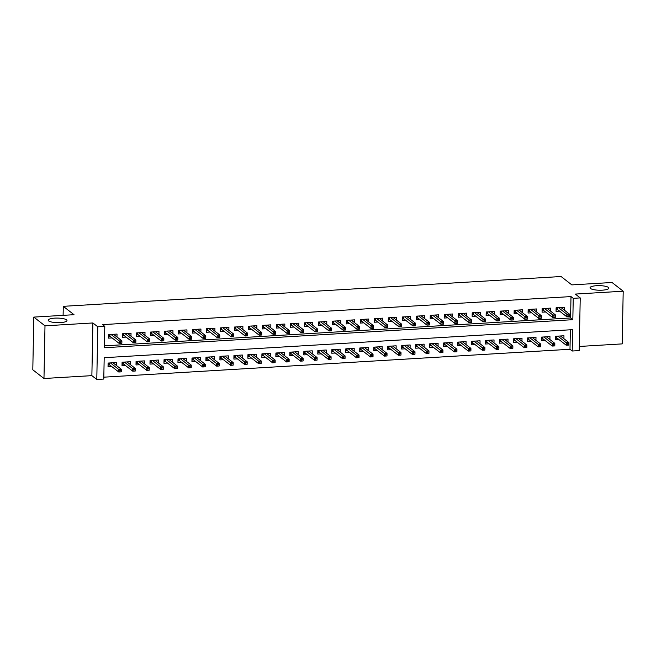 <?xml version="1.0" encoding="UTF-8"?>
<svg xmlns="http://www.w3.org/2000/svg" width="656" height="656" viewBox="0 0 656 656"><rect width="100%" height="100%" fill="white"/><g stroke="black" fill="none" stroke-linecap="round" stroke-linejoin="round"><path stroke-width="0.98" d="M66.527 319.841A9.397 2.288 -178.9 0 1 66.978 320.554A9.397 2.288 -178.9 0 1 59.007 322.662A9.397 2.288 -178.9 0 1 48.626 320.915A9.397 2.288 -178.9 0 1 48.183 320.194A9.397 2.288 -178.9 0 1 56.154 318.086A9.397 2.288 -178.9 0 1 66.527 319.841M608.383 287.402A9.397 2.288 -178.9 0 1 608.825 288.115A9.397 2.288 -178.9 0 1 600.855 290.231A9.397 2.288 -178.9 0 1 590.482 288.476A9.397 2.288 -178.9 0 1 590.039 287.754A9.397 2.288 -178.9 0 1 598.01 285.647A9.397 2.288 -178.9 0 1 608.383 287.402M103.779 379.061L96.793 379.48L97.801 326.795L104.796 326.376L104.386 347.737L572.827 319.693L573.237 298.332L580.224 297.914L579.215 350.599L572.221 351.017L572.631 329.656L104.189 357.7L103.779 379.061M91.873 375.642L92.881 322.957L44.993 325.827L33.809 317.102L32.8 369.787L43.977 378.504L91.873 375.642L96.793 379.48M579.297 346.458L622.191 343.892L623.2 291.207L575.304 294.077L580.224 297.914M103.82 377.175L569.99 349.271L572.221 351.017M44.993 325.827L43.977 378.504M33.809 317.102L74.013 314.7L63.279 306.327L561.085 276.52L571.819 284.893L612.023 282.49L623.2 291.207M116.981 337.004L117.039 334.076L108.65 334.576L108.584 338.135L112.119 337.922M130.97 336.167L131.028 333.24L122.631 333.74L122.565 337.299L126.108 337.086M144.951 335.331L145.009 332.403L136.62 332.904L136.546 336.462L140.089 336.249M158.932 334.494L158.99 331.567L150.601 332.067L150.536 335.626L154.07 335.413M172.922 333.658L172.971 330.731L164.582 331.231L164.517 334.79L168.051 334.576M186.903 332.822L186.96 329.894L178.571 330.394L178.498 333.953L182.04 333.74M200.884 331.985L200.941 329.05L192.552 329.558L192.487 333.117L196.021 332.904M214.865 331.149L214.922 328.213L206.533 328.722L206.468 332.28L210.002 332.067M228.854 330.304L228.911 327.377L220.514 327.885L220.449 331.444L223.991 331.231M242.835 329.468L242.892 326.54L234.504 327.041L234.43 330.608L237.972 330.394M256.816 328.631L256.873 325.704L248.485 326.204L248.419 329.763L251.953 329.558M270.805 327.795L270.854 324.868L262.466 325.368L262.4 328.927L265.934 328.722M284.786 326.959L284.843 324.031L276.455 324.531L276.381 328.09L279.923 327.877M298.767 326.122L298.824 323.195L290.436 323.695L290.362 327.254L293.904 327.041M312.748 325.286L312.805 322.358L304.417 322.859L304.351 326.417L307.885 326.204M326.737 324.449L326.795 321.522L318.398 322.022L318.332 325.581L321.875 325.368M340.718 323.613L340.776 320.686L332.387 321.186L332.313 324.745L335.856 324.531M354.699 322.777L354.757 319.841L346.368 320.349L346.302 323.908L349.837 323.695M368.688 321.94L368.738 319.005L360.349 319.513L360.283 323.072L363.818 322.859M382.669 321.096L382.727 318.168L374.338 318.677L374.264 322.235L377.807 322.022M396.65 320.259L396.708 317.332L388.319 317.832L388.245 321.399L391.788 321.186M410.631 319.423L410.689 316.495L402.3 316.996L402.235 320.563L405.769 320.349M424.621 318.586L424.678 315.659L416.281 316.159L416.216 319.718L419.758 319.513M438.602 317.75L438.659 314.823L430.27 315.323L430.197 318.882L433.739 318.677M452.583 316.914L452.64 313.986L444.251 314.486L444.186 318.045L447.72 317.832M466.572 316.077L466.621 313.15L458.232 313.65L458.167 317.209L461.701 316.996M480.553 315.241L480.61 312.313L472.222 312.814L472.148 316.372L475.69 316.159M494.534 314.404L494.591 311.477L486.203 311.977L486.129 315.536L489.671 315.323M508.515 313.568L508.572 310.641L500.184 311.141L500.118 314.7L503.652 314.486M522.504 312.732L522.561 309.796L514.165 310.304L514.099 313.863L517.641 313.65M536.485 311.895L536.542 308.96L528.154 309.468L528.08 313.027L531.622 312.814M550.466 311.051L550.523 308.123L542.135 308.632L542.069 312.19L545.603 311.977M563.906 338.693L563.963 335.765L555.575 336.266L555.501 339.824L559.043 339.619M549.925 339.529L549.974 336.602L541.585 337.102L541.52 340.661L545.054 340.456M535.936 340.366L535.993 337.438L527.604 337.938L527.539 341.505L531.073 341.292M521.955 341.202L522.012 338.275L513.623 338.783L513.55 342.342L517.092 342.129M507.974 342.047L508.031 339.111L499.634 339.619L499.569 343.178L503.111 342.965M493.984 342.883L494.042 339.947L485.653 340.456L485.588 344.015L489.122 343.801M480.003 343.719L480.061 340.792L471.672 341.292L471.598 344.851L475.141 344.638M466.022 344.556L466.08 341.628L457.691 342.129L457.617 345.687L461.16 345.474M452.041 345.392L452.091 342.465L443.702 342.965L443.636 346.524L447.171 346.311M438.052 346.229L438.11 343.301L429.721 343.801L429.655 347.36L433.19 347.147M424.071 347.065L424.129 344.138L415.74 344.638L415.666 348.197L419.209 347.983M410.09 347.901L410.148 344.974L401.751 345.474L401.685 349.033L405.228 348.82M396.101 348.738L396.158 345.81L387.77 346.311L387.704 349.869L391.238 349.664M382.12 349.574L382.177 346.647L373.789 347.147L373.723 350.706L377.257 350.501M368.139 350.411L368.196 347.483L359.808 347.983L359.734 351.55L363.276 351.337M354.158 351.247L354.207 348.32L345.819 348.828L345.753 352.387L349.287 352.174M340.169 352.092L340.226 349.156L331.838 349.664L331.772 353.223L335.306 353.01M326.188 352.928L326.245 349.992L317.857 350.501L317.783 354.06L321.325 353.846M312.207 353.764L312.264 350.837L303.867 351.337L303.802 354.896L307.344 354.683M298.218 354.601L298.275 351.673L289.886 352.174L289.821 355.732L293.355 355.519M284.237 355.437L284.294 352.51L275.905 353.01L275.84 356.569L279.374 356.356M270.256 356.274L270.313 353.346L261.924 353.846L261.851 357.405L265.393 357.192M256.275 357.11L256.324 354.183L247.935 354.683L247.87 358.242L251.412 358.028M242.285 357.946L242.343 355.019L233.954 355.519L233.889 359.078L237.423 358.865M228.304 358.783L228.362 355.855L219.973 356.356L219.899 359.914L223.442 359.709M214.323 359.619L214.381 356.692L205.984 357.192L205.918 360.751L209.461 360.546M200.334 360.456L200.392 357.528L192.003 358.028L191.937 361.595L195.472 361.382M186.353 361.292L186.411 358.365L178.022 358.873L177.956 362.432L181.491 362.219M172.372 362.137L172.43 359.201L164.041 359.709L163.967 363.268L167.51 363.055M158.391 362.973L158.44 360.037L150.052 360.546L149.986 364.105L153.529 363.891M144.402 363.809L144.459 360.882L136.071 361.382L136.005 364.941L139.539 364.728M130.421 364.646L130.478 361.718L122.09 362.219L122.016 365.777L125.558 365.564M569.99 349.271L570.359 329.796M116.44 365.482L116.497 362.555L108.101 363.055L108.035 366.614L111.577 366.401M104.419 345.851L570.589 317.947L570.999 296.586L102.557 324.63L104.796 326.376M564.455 310.214L564.504 307.287L556.116 307.787L556.05 311.354L559.584 311.141M63.279 306.327L63.107 315.347M92.881 322.957L97.801 326.795M570.999 296.586L573.237 298.332M570.589 317.947L572.827 319.693M561.93 308.254L561.946 307.443M556.075 309.812L556.665 309.771L556.698 307.754M557.354 307.713L557.321 309.37L556.665 309.771L557.756 309.706M569.326 316.512L569.351 315.093L567.957 315.175L567.924 316.594L569.293 316.594L566.776 316.75L566.825 314.183L558.453 307.648M567.924 316.594L566.776 316.75L557.321 309.37M567.957 315.175L566.825 314.183L569.342 314.035L560.97 307.5M569.351 315.093L569.342 314.035M561.397 335.921L561.38 336.725M557.206 338.184L555.534 338.283M556.805 336.192L556.772 337.848L556.116 338.25L556.157 336.233M568.777 344.99L568.809 343.564L567.407 343.654L567.383 345.072L568.744 345.072L566.226 345.22L566.276 342.662L568.793 342.506L560.421 335.979M567.407 343.654L557.903 336.126M567.383 345.072L566.226 345.22L556.772 337.848M568.793 342.506L568.809 343.564M547.949 309.091L547.965 308.279M542.094 310.649L542.676 310.608L542.717 308.591M543.365 308.558L543.332 310.206L542.676 310.608L543.775 310.542M555.345 317.348L555.37 315.93L553.967 316.012L553.943 317.43L555.312 317.43L552.795 317.586L552.844 315.019L544.472 308.492M553.943 317.43L552.795 317.586L543.332 310.206M553.967 316.012L552.844 315.019L555.361 314.872L546.989 308.336M555.37 315.93L555.361 314.872M533.959 309.927L533.976 309.115M528.113 311.485L528.695 311.444L528.736 309.427M529.384 309.394L529.351 311.042L528.695 311.444L529.786 311.379M541.356 318.185L541.389 316.766L539.986 316.848L539.962 318.275L541.323 318.267L538.806 318.422L538.855 315.856L530.483 309.329M539.962 318.275L538.806 318.422L529.351 311.042M539.986 316.848L538.855 315.856L541.372 315.708L533 309.173M541.389 316.766L541.372 315.708M519.978 310.764L519.995 309.952M514.132 312.322L514.714 312.289L514.755 310.263M515.403 310.231L515.37 311.879L514.714 312.289L515.805 312.223M527.375 319.021L527.399 317.602L526.005 317.684L525.981 319.111L527.342 319.103L524.825 319.259L524.874 316.692L516.502 310.165M525.981 319.111L524.825 319.259L515.37 311.879M526.005 317.684L524.874 316.692L527.391 316.545L519.019 310.009M527.399 317.602L527.391 316.545M505.997 311.6L506.014 310.788M500.143 313.158L500.733 313.125L500.766 311.108M501.414 311.067L501.389 312.715L500.733 313.125L501.824 313.06M513.394 319.866L513.418 318.439L512.024 318.521L511.992 319.948L513.361 319.948L510.844 320.095L510.893 317.529L502.521 311.001M511.992 319.948L510.844 320.095L501.389 312.715M512.024 318.521L510.893 317.529L513.41 317.381L505.038 310.846M513.418 318.439L513.41 317.381M547.416 336.758L547.399 337.561M543.225 339.021L541.553 339.119M542.824 337.028L542.791 338.685L542.135 339.086L542.168 337.069M554.796 345.827L554.82 344.4L553.426 344.49L553.393 345.909L554.763 345.909L552.245 346.056L552.295 343.498L554.812 343.35L546.44 336.815M553.426 344.49L543.922 336.963M553.393 345.909L552.245 346.056L542.791 338.685M554.812 343.35L554.82 344.4M533.435 337.594L533.418 338.398M529.244 339.857L527.563 339.956M528.834 337.865L528.802 339.521L528.146 339.923L528.187 337.906M540.815 346.663L540.839 345.236L539.437 345.327L539.412 346.745L540.782 346.745L538.264 346.901L538.314 344.334L540.831 344.187L532.459 337.651M539.437 345.327L529.941 337.799M539.412 346.745L538.264 346.901L528.802 339.521M540.831 344.187L540.839 345.236M519.445 338.43L519.437 339.242M515.255 340.694L513.582 340.8M514.853 338.709L514.821 340.357L514.165 340.759L514.206 338.742M526.825 347.5L526.858 346.081L525.456 346.163L525.431 347.582L526.793 347.582L524.275 347.737L524.324 345.171L526.842 345.023L518.47 338.488M525.456 346.163L515.952 338.635M525.431 347.582L524.275 347.737L514.821 340.357M526.842 345.023L526.858 346.081M505.464 339.267L505.448 340.079M501.274 341.53L499.601 341.637M500.872 339.546L500.84 341.194L500.184 341.596L500.225 339.578M512.844 348.336L512.869 346.917L511.475 346.999L511.45 348.418L512.812 348.418L510.294 348.574L510.343 346.007L512.861 345.86L504.489 339.324M511.475 346.999L501.971 339.48M511.45 348.418L510.294 348.574L500.84 341.194M512.861 345.86L512.869 346.917M492.016 312.436L492.033 311.625M486.162 313.994L486.744 313.962L486.785 311.944M487.433 311.903L487.4 313.552L486.744 313.962L487.834 313.896M499.405 320.702L499.437 319.275L498.035 319.357L498.011 320.784L499.372 320.784L496.863 320.932L496.912 318.365L488.531 311.838M498.011 320.784L496.863 320.932L487.4 313.552M498.035 319.357L496.912 318.365L499.421 318.217L491.049 311.682M499.437 319.275L499.421 318.217M491.483 340.103L491.467 340.915M487.293 342.375L485.612 342.473M486.883 340.382L486.859 342.03L486.203 342.432L486.235 340.415M498.863 349.172L498.888 347.754L497.494 347.836L497.461 349.263L498.831 349.254L496.313 349.41L496.362 346.844L498.88 346.696L490.508 340.161M497.494 347.836L487.99 340.316M497.461 349.263L496.313 349.41L486.859 342.03M498.88 346.696L498.888 347.754M478.027 313.273L478.044 312.461M472.181 314.831L472.763 314.798L472.804 312.781M473.452 312.74L473.419 314.388L472.763 314.798L473.853 314.732M485.424 321.538L485.456 320.112L484.054 320.194L484.03 321.62L485.391 321.62L482.873 321.768L482.923 319.21L474.55 312.674M484.03 321.62L482.873 321.768L473.419 314.388M484.054 320.194L482.923 319.21L485.44 319.054L477.068 312.527M485.456 320.112L485.44 319.054M477.502 340.94L477.486 341.751M473.304 343.211L471.631 343.309M472.902 341.218L472.869 342.867L472.213 343.277L472.254 341.251M484.882 350.009L484.907 348.59L483.505 348.672L483.48 350.099L484.85 350.099L482.332 350.247L482.381 347.68L484.899 347.532L476.518 340.997M483.505 348.672L474.009 341.153M483.48 350.099L482.332 350.247L472.869 342.867M484.899 347.532L484.907 348.59M464.046 314.109L464.063 313.306M458.2 315.667L458.782 315.634L458.815 313.617M459.471 313.576L459.438 315.224L458.782 315.634L459.872 315.569M471.443 322.375L471.467 320.948L470.073 321.03L470.04 322.457L471.41 322.457L468.892 322.604L468.942 320.046L460.569 313.511M470.04 322.457L468.892 322.604L459.438 315.224M470.073 321.03L468.942 320.046L471.459 319.89L463.087 313.363M471.467 320.948L471.459 319.89M463.513 341.776L463.497 342.588M459.323 344.047L457.65 344.146M458.921 342.055L458.888 343.703L458.232 344.113L458.273 342.096M470.893 350.853L470.926 349.427L469.524 349.509L469.499 350.935L470.86 350.935L468.343 351.083L468.392 348.516L470.91 348.369L462.537 341.833M469.524 349.509L460.02 341.989M469.499 350.935L468.343 351.083L458.888 343.703M470.91 348.369L470.926 349.427M450.065 314.946L450.082 314.142M444.21 316.504L444.793 316.471L444.834 314.454M445.481 314.413L445.449 316.069L444.793 316.471L445.891 316.405M457.462 323.211L457.486 321.784L456.084 321.866L456.059 323.293L457.429 323.293L454.911 323.441L454.961 320.882L446.588 314.347M456.059 323.293L454.911 323.441L445.449 316.069M456.084 321.866L454.961 320.882L457.478 320.727L449.106 314.199M457.486 321.784L457.478 320.727M449.532 342.612L449.516 343.424M445.342 344.884L443.669 344.982M444.94 342.891L444.907 344.539L444.251 344.949L444.292 342.932M456.912 351.69L456.937 350.263L455.543 350.345L455.51 351.772L456.879 351.772L454.362 351.919L454.411 349.353L456.929 349.205L448.556 342.678M455.543 350.345L446.039 342.826M455.51 351.772L454.362 351.919L444.907 344.539M456.929 349.205L456.937 350.263M436.084 315.782L436.092 314.978M430.229 317.34L430.812 317.307L430.853 315.29M431.5 315.249L431.468 316.905L430.812 317.307L431.902 317.242M443.472 324.048L443.505 322.621L442.103 322.703L442.078 324.13L443.44 324.13L440.922 324.277L440.971 321.719L432.599 315.183M442.078 324.13L440.922 324.277L431.468 316.905M442.103 322.703L440.971 321.719L443.489 321.563L435.117 315.036M443.505 322.621L443.489 321.563M435.551 343.449L435.535 344.261M431.361 345.72L429.68 345.819M430.951 343.728L430.918 345.376L430.27 345.786L430.303 343.769M442.931 352.526L442.956 351.099L441.554 351.181L441.529 352.608L442.898 352.608L440.381 352.756L440.43 350.197L442.948 350.042L434.575 343.514M441.554 351.181L432.058 343.662M441.529 352.608L440.381 352.756L430.918 345.376M442.948 350.042L442.956 351.099M422.095 316.618L422.111 315.815M416.248 318.176L416.831 318.144L416.872 316.126M417.519 316.085L417.487 317.742L416.831 318.144L417.921 318.078M429.491 324.884L429.516 323.457L428.122 323.547L428.097 324.966L429.459 324.966L426.941 325.114L426.99 322.555L418.618 316.02M428.097 324.966L426.941 325.114L417.487 317.742M428.122 323.547L426.99 322.555L429.508 322.408L421.136 315.872M429.516 323.457L429.508 322.408M421.562 344.293L421.554 345.097M417.372 346.557L415.699 346.655M416.97 344.564L416.937 346.212L416.281 346.622L416.322 344.605M428.942 353.363L428.975 351.936L427.573 352.018L427.548 353.445L428.909 353.445L426.392 353.592L426.441 351.034L428.958 350.878L420.586 344.351M427.573 352.018L418.069 344.498M427.548 353.445L426.392 353.592L416.937 346.212M428.958 350.878L428.975 351.936M408.114 317.455L408.13 316.651M402.259 319.013L402.85 318.98L402.882 316.963M403.53 316.922L403.506 318.578L402.85 318.98L403.94 318.914M415.51 325.72L415.535 324.294L414.141 324.384L414.108 325.802L415.478 325.802L412.96 325.958L413.009 323.392L404.637 316.856M414.108 325.802L412.96 325.958L403.506 318.578M414.141 324.384L413.009 323.392L415.527 323.244L407.155 316.709M415.535 324.294L415.527 323.244M407.581 345.13L407.565 345.933M403.391 347.393L401.718 347.491M402.989 345.4L402.956 347.057L402.3 347.459L402.341 345.441M414.961 354.199L414.986 352.772L413.592 352.854L413.567 354.281L414.928 354.281L412.411 354.429L412.46 351.87L414.977 351.714L406.605 345.187M413.592 352.854L404.088 345.335M413.567 354.281L412.411 354.429L402.956 347.057M414.977 351.714L414.986 352.772M394.133 318.299L394.149 317.488M388.278 319.857L388.86 319.816L388.901 317.799M389.549 317.758L389.516 319.415L388.86 319.816L389.951 319.751M401.521 326.557L401.554 325.138L400.152 325.22L400.127 326.639L401.488 326.639L398.979 326.795L399.028 324.228L390.648 317.693M400.127 326.639L398.979 326.795L389.516 319.415M400.152 325.22L399.028 324.228L401.538 324.08L393.165 317.545M401.554 325.138L401.538 324.08M393.6 345.966L393.584 346.77M389.41 348.229L387.729 348.328M389 346.237L388.975 347.893L388.319 348.295L388.352 346.278M400.98 355.035L401.005 353.609L399.611 353.699L399.578 355.117L400.947 355.117L398.43 355.265L398.479 352.707L400.996 352.551L392.624 346.024M399.611 353.699L390.107 346.171M399.578 355.117L398.43 355.265L388.975 347.893M400.996 352.551L401.005 353.609M380.144 319.136L380.16 318.324M374.297 320.694L374.879 320.653L374.92 318.636M375.568 318.603L375.535 320.251L374.879 320.653L375.97 320.587M387.54 327.393L387.573 325.975L386.171 326.057L386.146 327.475L387.507 327.475L384.99 327.631L385.039 325.064L376.667 318.537M386.146 327.475L384.99 327.631L375.535 320.251M386.171 326.057L385.039 325.064L387.557 324.917L379.184 318.381M387.573 325.975L387.557 324.917M379.619 346.803L379.603 347.606M375.421 349.066L373.748 349.164M375.019 347.073L374.986 348.73L374.33 349.131L374.371 347.114M386.999 355.872L387.024 354.445L385.621 354.535L385.597 355.954L386.966 355.954L384.449 356.101L384.498 353.543L387.015 353.395L378.635 346.86M385.621 354.535L376.126 347.008M385.597 355.954L384.449 356.101L374.986 348.73M387.015 353.395L387.024 354.445M366.163 319.972L366.179 319.16M360.316 321.53L360.898 321.489L360.931 319.472M361.587 319.439L361.554 321.087L360.898 321.489L361.989 321.432M373.559 328.23L373.584 326.811L372.19 326.893L372.157 328.32L373.526 328.312L371.009 328.467L371.058 325.901L362.686 319.374M372.157 328.32L371.009 328.467L361.554 321.087M372.19 326.893L371.058 325.901L373.576 325.753L365.203 319.218M373.584 326.811L373.576 325.753M365.63 347.639L365.613 348.443M361.44 349.902L359.767 350.001M361.038 347.91L361.005 349.566L360.349 349.968L360.39 347.951M373.01 356.708L373.043 355.281L371.64 355.372L371.616 356.79L372.977 356.79L370.46 356.946L370.509 354.379L373.026 354.232L364.654 347.696M371.64 355.372L362.137 347.844M371.616 356.79L370.46 356.946L361.005 349.566M373.026 354.232L373.043 355.281M352.182 320.809L352.198 319.997M346.327 322.367L346.909 322.334L346.95 320.308M347.598 320.276L347.565 321.924L346.909 322.334L348.008 322.268M359.578 329.066L359.603 327.647L358.201 327.729L358.176 329.156L359.545 329.148L357.028 329.304L357.077 326.737L348.705 320.21M358.176 329.156L357.028 329.304L347.565 321.924M358.201 327.729L357.077 326.737L359.595 326.59L351.222 320.054M359.603 327.647L359.595 326.59M351.649 348.475L351.632 349.287M347.459 350.739L345.786 350.845M347.057 348.754L347.024 350.402L346.368 350.804L346.409 348.787M359.029 357.545L359.053 356.126L357.659 356.208L357.627 357.627L358.996 357.627L356.479 357.782L356.528 355.216L359.045 355.068L350.673 348.533M357.659 356.208L348.156 348.68M357.627 357.627L356.479 357.782L347.024 350.402M359.045 355.068L359.053 356.126M338.201 321.645L338.209 320.833M332.346 323.203L332.928 323.17L332.969 321.153M333.617 321.112L333.584 322.76L332.928 323.17L334.019 323.105M345.589 329.911L345.622 328.484L344.22 328.566L344.195 329.993L345.556 329.993L343.039 330.14L343.088 327.574L334.716 321.046M344.195 329.993L343.039 330.14L333.584 322.76M344.22 328.566L343.088 327.574L345.605 327.426L337.233 320.891M345.622 328.484L345.605 327.426M337.668 349.312L337.651 350.124M333.478 351.575L331.797 351.682M333.068 349.591L333.035 351.239L332.387 351.641L332.42 349.623M345.048 358.381L345.072 356.962L343.67 357.044L343.646 358.463L345.015 358.463L342.498 358.619L342.547 356.052L345.064 355.905L336.692 349.369M343.67 357.044L334.175 349.525M343.646 358.463L342.498 358.619L333.035 351.239M345.064 355.905L345.072 356.962M324.212 322.481L324.228 321.67M318.365 324.039L318.947 324.007L318.988 321.989M319.636 321.948L319.603 323.597L318.947 324.007L320.038 323.941M331.608 330.747L331.633 329.32L330.239 329.402L330.214 330.829L331.575 330.829L329.058 330.977L329.107 328.41L320.735 321.883M330.214 330.829L329.058 330.977L319.603 323.597M330.239 329.402L329.107 328.41L331.624 328.262L323.252 321.727M331.633 329.32L331.624 328.262M323.679 350.148L323.67 350.96M319.488 352.42L317.816 352.518M319.087 350.427L319.054 352.075L318.398 352.477L318.439 350.46M331.059 359.217L331.091 357.799L329.689 357.881L329.665 359.308L331.026 359.299L328.508 359.455L328.558 356.889L331.075 356.741L322.703 350.206M329.689 357.881L320.185 350.361M329.665 359.308L328.508 359.455L319.054 352.075M331.075 356.741L331.091 357.799M310.231 323.318L310.247 322.506M304.376 324.876L304.966 324.843L304.999 322.826M305.647 322.785L305.622 324.433L304.966 324.843L306.057 324.777M317.627 331.583L317.652 330.157L316.258 330.239L316.225 331.665L317.594 331.665L315.077 331.813L315.126 329.255L306.754 322.719M316.225 331.665L315.077 331.813L305.622 324.433M316.258 330.239L315.126 329.255L317.643 329.099L309.271 322.572M317.652 330.157L317.643 329.099M309.698 350.985L309.681 351.796M305.507 353.256L303.835 353.354M305.106 351.263L305.073 352.912L304.417 353.322L304.458 351.296M317.078 360.054L317.102 358.635L315.708 358.717L315.684 360.144L317.045 360.144L314.527 360.292L314.577 357.725L317.094 357.577L308.722 351.042M315.708 358.717L306.204 351.198M315.684 360.144L314.527 360.292L305.073 352.912M317.094 357.577L317.102 358.635M296.25 324.154L296.266 323.351M290.395 325.712L290.977 325.679L291.018 323.662M291.666 323.621L291.633 325.269L290.977 325.679L292.068 325.614M303.646 332.42L303.671 330.993L302.268 331.075L302.244 332.502L303.613 332.502L301.096 332.649L301.145 330.091L292.773 323.556M302.244 332.502L301.096 332.649L291.633 325.269M302.268 331.075L301.145 330.091L303.662 329.935L295.282 323.408M303.671 330.993L303.662 329.935M295.717 351.821L295.7 352.633M291.526 354.092L289.845 354.191M291.116 352.1L291.092 353.748L290.436 354.158L290.469 352.141M303.097 360.898L303.121 359.472L301.727 359.554L301.694 360.98L303.064 360.98L300.546 361.128L300.596 358.561L303.113 358.414L294.741 351.878M301.727 359.554L292.223 352.034M301.694 360.98L300.546 361.128L291.092 353.748M303.113 358.414L303.121 359.472M282.26 324.991L282.277 324.187M276.414 326.549L276.996 326.516L277.037 324.499M277.685 324.458L277.652 326.114L276.996 326.516L278.087 326.45M289.657 333.256L289.69 331.829L288.287 331.911L288.263 333.338L289.624 333.338L287.107 333.486L287.156 330.927L278.784 324.392M288.263 333.338L287.107 333.486L277.652 326.114M288.287 331.911L287.156 330.927L289.673 330.772L281.301 324.244M289.69 331.829L289.673 330.772M281.736 352.657L281.719 353.469M277.545 354.929L275.864 355.027M277.135 352.936L277.103 354.584L276.447 354.994L276.488 352.977M289.116 361.735L289.14 360.308L287.738 360.39L287.713 361.817L289.083 361.817L286.565 361.964L286.615 359.406L289.132 359.25L280.76 352.723M287.738 360.39L278.242 352.871M287.713 361.817L286.565 361.964L277.103 354.584M289.132 359.25L289.14 360.308M268.279 325.827L268.296 325.023M262.433 327.385L263.015 327.352L263.056 325.335M263.704 325.294L263.671 326.95L263.015 327.352L264.106 327.287M275.676 334.093L275.7 332.666L274.306 332.756L274.274 334.175L275.643 334.175L273.126 334.322L273.175 331.764L264.803 325.228M274.274 334.175L273.126 334.322L263.671 326.95M274.306 332.756L273.175 331.764L275.692 331.608L267.32 325.081M275.7 332.666L275.692 331.608M267.746 353.494L267.73 354.306M263.556 355.765L261.883 355.864M263.154 353.773L263.122 355.421L262.466 355.831L262.507 353.814M275.126 362.571L275.159 361.144L273.757 361.226L273.732 362.653L275.094 362.653L272.576 362.801L272.625 360.242L275.143 360.087L266.771 353.559M273.757 361.226L264.253 353.707M273.732 362.653L272.576 362.801L263.122 355.421M275.143 360.087L275.159 361.144M254.298 326.663L254.315 325.86M248.444 328.221L249.034 328.189L249.067 326.171M249.715 326.13L249.682 327.787L249.034 328.189L250.125 328.123M261.695 334.929L261.719 333.502L260.317 333.592L260.293 335.011L261.662 335.011L259.145 335.159L259.194 332.6L250.822 326.065M260.293 335.011L259.145 335.159L249.682 327.787M260.317 333.592L259.194 332.6L261.711 332.453L253.339 325.917M261.719 333.502L261.711 332.453M253.765 354.338L253.749 355.142M249.575 356.602L247.902 356.7M249.173 354.609L249.141 356.257L248.485 356.667L248.526 354.65M261.145 363.408L261.17 361.981L259.776 362.063L259.743 363.49L261.113 363.49L258.595 363.637L258.644 361.079L261.162 360.923L252.79 354.396M259.776 362.063L250.272 354.543M259.743 363.49L258.595 363.637L249.141 356.257M261.162 360.923L261.17 361.981M240.317 327.5L240.326 326.696M234.463 329.058L235.045 329.025L235.086 327.008M235.734 326.967L235.701 328.623L235.045 329.025L236.135 328.959M247.706 335.765L247.738 334.339L246.336 334.429L246.312 335.847L247.673 335.847L245.155 336.003L245.205 333.437L236.832 326.901M246.312 335.847L245.155 336.003L235.701 328.623M246.336 334.429L245.205 333.437L247.722 333.289L239.35 326.754M247.738 334.339L247.722 333.289M239.784 355.175L239.768 355.978M235.594 357.438L233.913 357.536M235.184 355.445L235.151 357.102L234.504 357.504L234.536 355.486M247.164 364.244L247.189 362.817L245.795 362.899L245.762 364.326L247.132 364.326L244.614 364.474L244.663 361.915L247.181 361.759L238.809 355.232M245.795 362.899L236.291 355.38M245.762 364.326L244.614 364.474L235.151 357.102M247.181 361.759L247.189 362.817M226.328 328.344L226.345 327.533M220.482 329.902L221.064 329.861L221.105 327.844M221.753 327.811L221.72 329.46L221.064 329.861L222.154 329.796M233.725 336.602L233.749 335.183L232.355 335.265L232.331 336.684L233.692 336.684L231.174 336.84L231.224 334.273L222.851 327.738M232.331 336.684L231.174 336.84L221.72 329.46M232.355 335.265L231.224 334.273L233.741 334.125L225.369 327.59M233.749 335.183L233.741 334.125M225.795 356.011L225.787 356.815M221.605 358.274L219.932 358.373M221.203 356.282L221.17 357.938L220.514 358.34L220.555 356.323M233.175 365.08L233.208 363.654L231.806 363.744L231.781 365.162L233.142 365.162L230.625 365.31L230.674 362.752L233.192 362.596L224.819 356.069M231.806 363.744L222.302 356.216M231.781 365.162L230.625 365.31L221.17 357.938M233.192 362.596L233.208 363.654M212.347 329.181L212.364 328.369M206.492 330.739L207.083 330.698L207.116 328.681M207.763 328.648L207.739 330.296L207.083 330.698L208.173 330.632M219.744 337.438L219.768 336.02L218.374 336.102L218.341 337.52L219.711 337.52L217.193 337.676L217.243 335.109L208.87 328.582M218.341 337.52L217.193 337.676L207.739 330.296M218.374 336.102L217.243 335.109L219.76 334.962L211.388 328.426M219.768 336.02L219.76 334.962M198.366 330.017L198.383 329.205M192.511 331.575L193.094 331.534L193.135 329.517M193.782 329.484L193.75 331.132L193.094 331.534L194.184 331.477M205.763 338.275L205.787 336.856L204.385 336.938L204.36 338.365L205.73 338.357L203.212 338.512L203.262 335.946L194.889 329.419M204.36 338.365L203.212 338.512L193.75 331.132M204.385 336.938L203.262 335.946L205.779 335.798L197.399 329.263M205.787 336.856L205.779 335.798M184.377 330.854L184.393 330.042M178.53 332.412L179.113 332.379L179.154 330.353M179.801 330.321L179.769 331.969L179.113 332.379L180.203 332.313M191.773 339.111L191.806 337.692L190.404 337.774L190.379 339.201L191.741 339.201L189.223 339.349L189.272 336.782L180.9 330.255M190.379 339.201L189.223 339.349L179.769 331.969M190.404 337.774L189.272 336.782L191.79 336.635L183.418 330.099M191.806 337.692L191.79 336.635M211.814 356.848L211.798 357.651M207.624 359.111L205.951 359.209M207.222 357.118L207.189 358.775L206.533 359.176L206.574 357.159M219.194 365.917L219.219 364.49L217.825 364.58L217.8 365.999L219.161 365.999L216.644 366.146L216.693 363.588L219.211 363.44L210.838 356.905M217.825 364.58L208.321 357.053M217.8 365.999L216.644 366.146L207.189 358.775M219.211 363.44L219.219 364.49M197.833 357.684L197.817 358.488M193.643 359.947L191.962 360.054M193.233 357.955L193.208 359.611L192.552 360.013L192.585 357.996M205.213 366.753L205.238 365.326L203.844 365.417L203.811 366.835L205.18 366.835L202.663 366.991L202.712 364.424L205.23 364.277L196.857 357.741M203.844 365.417L194.34 357.889M203.811 366.835L202.663 366.991L193.208 359.611M205.23 364.277L205.238 365.326M183.852 358.52L183.836 359.332M179.662 360.784L177.981 360.89M179.252 358.799L179.219 360.447L178.563 360.849L178.604 358.832M191.232 367.59L191.257 366.171L189.855 366.253L189.83 367.672L191.199 367.672L188.682 367.827L188.731 365.261L191.249 365.113L182.876 358.578M189.855 366.253L180.359 358.725M189.83 367.672L188.682 367.827L179.219 360.447M191.249 365.113L191.257 366.171M170.396 331.69L170.412 330.878M164.549 333.248L165.132 333.215L165.173 331.198M165.82 331.157L165.788 332.805L165.132 333.215L166.222 333.15M177.792 339.956L177.817 338.529L176.423 338.611L176.39 340.038L177.76 340.038L175.242 340.185L175.291 337.619L166.919 331.091M176.39 340.038L175.242 340.185L165.788 332.805M176.423 338.611L175.291 337.619L177.809 337.471L169.437 330.936M177.817 338.529L177.809 337.471M169.863 359.357L169.847 360.169M165.673 361.62L164 361.727M165.271 359.636L165.238 361.284L164.582 361.686L164.623 359.668M177.243 368.426L177.276 367.007L175.874 367.089L175.849 368.508L177.21 368.508L174.693 368.664L174.742 366.097L177.259 365.95L168.887 359.414M175.874 367.089L166.37 359.57M175.849 368.508L174.693 368.664L165.238 361.284M177.259 365.95L177.276 367.007M156.415 332.526L156.431 331.715M150.56 334.084L151.151 334.052L151.183 332.034M151.831 331.993L151.798 333.642L151.151 334.052L152.241 333.986M163.811 340.792L163.836 339.365L162.434 339.447L162.409 340.874L163.779 340.874L161.261 341.022L161.31 338.455L152.938 331.928M162.409 340.874L161.261 341.022L151.798 333.642M162.434 339.447L161.31 338.455L163.828 338.307L155.456 331.78M163.836 339.365L163.828 338.307M155.882 360.193L155.866 361.005M151.692 362.465L150.019 362.563M151.29 360.472L151.257 362.12L150.601 362.522L150.642 360.505M163.262 369.262L163.287 367.844L161.893 367.926L161.86 369.353L163.229 369.344L160.712 369.5L160.761 366.934L163.278 366.786L154.906 360.251M161.893 367.926L152.389 360.406M161.86 369.353L160.712 369.5L151.257 362.12M163.278 366.786L163.287 367.844M142.434 333.363L142.442 332.551M136.579 334.921L137.161 334.888L137.202 332.871M137.85 332.83L137.817 334.478L137.161 334.888L138.252 334.822M149.822 341.628L149.855 340.202L148.453 340.284L148.428 341.71L149.789 341.71L147.272 341.858L147.321 339.3L138.949 332.764M148.428 341.71L147.272 341.858L137.817 334.478M148.453 340.284L147.321 339.3L149.839 339.144L141.466 332.617M149.855 340.202L149.839 339.144M141.901 361.03L141.885 361.841M137.711 363.301L136.03 363.399M137.301 361.308L137.276 362.957L136.62 363.367L136.653 361.349M149.281 370.099L149.306 368.68L147.912 368.762L147.879 370.189L149.248 370.189L146.731 370.337L146.78 367.77L149.297 367.622L140.925 361.087M147.912 368.762L138.408 361.243M147.879 370.189L146.731 370.337L137.276 362.957M149.297 367.622L149.306 368.68M128.445 334.199L128.461 333.396M122.598 335.757L123.18 335.724L123.221 333.707M123.869 333.666L123.836 335.314L123.18 335.724L124.271 335.659M135.841 342.465L135.866 341.038L134.472 341.12L134.447 342.547L135.808 342.547L133.291 342.694L133.34 340.136L124.968 333.601M134.447 342.547L133.291 342.694L123.836 335.314M134.472 341.12L133.34 340.136L135.858 339.98L127.485 333.453M135.866 341.038L135.858 339.98M127.912 361.866L127.904 362.678M123.722 364.137L122.049 364.236M123.32 362.145L123.287 363.793L122.631 364.203L122.672 362.186M135.292 370.943L135.325 369.517L133.922 369.599L133.898 371.025L135.259 371.025L132.742 371.173L132.791 368.606L135.308 368.459L126.936 361.923M133.922 369.599L124.419 362.079M133.898 371.025L132.742 371.173L123.287 363.793M135.308 368.459L135.325 369.517M114.464 335.036L114.48 334.232M108.609 336.594L109.199 336.561L109.232 334.544M109.88 334.503L109.855 336.159L109.199 336.561L110.29 336.495M121.86 343.301L121.885 341.874L120.491 341.956L120.458 343.383L121.827 343.383L119.31 343.531L119.359 340.972L110.987 334.437M120.458 343.383L119.31 343.531L109.855 336.159M120.491 341.956L119.359 340.972L121.877 340.817L113.504 334.289M121.885 341.874L121.877 340.817M113.931 362.702L113.914 363.514M109.741 364.974L108.068 365.072M109.339 362.981L109.306 364.629L108.65 365.039L108.691 363.022M121.311 371.78L121.335 370.353L119.941 370.435L119.917 371.862L121.278 371.862L118.761 372.009L118.81 369.451L121.327 369.295L112.955 362.768M119.941 370.435L110.438 362.916M119.917 371.862L118.761 372.009L109.306 364.629M121.327 369.295L121.335 370.353"/></g></svg>
